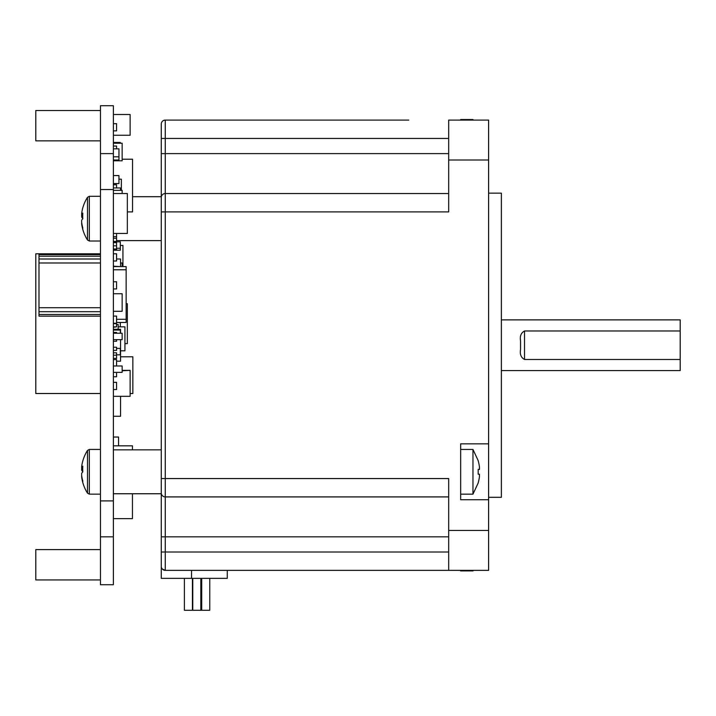 <?xml version="1.0" encoding="UTF-8"?>
<svg xmlns="http://www.w3.org/2000/svg" width="716" height="716" viewBox="0 0 716 716"><rect width="100%" height="100%" fill="white"/><g stroke="black" fill="none" stroke-linecap="round" stroke-linejoin="round"><path stroke-width="1.07" d="M113.37 493.745L161.27 493.745L161.27 124.083A3.992 3.992 0 0 1 165.262 120.091L253.079 120.091L165.262 120.091L165.262 138.457L448.681 138.457M460.657 494.165L472.963 494.165L472.963 449.46L460.657 449.46M460.657 476.731L460.657 443.848L488.598 443.848L488.598 499.732L460.657 499.732L460.657 476.731M501.37 370.575L680.2 370.575L680.2 359.486L524.524 359.486C521.069 357.597 519.735 354.339 520.532 349.703L520.532 340.744C519.735 336.117 521.069 332.859 524.524 330.971L680.2 330.971L680.2 319.882L501.37 319.882M488.598 497.316L501.37 497.316L501.37 193.141L488.598 193.141M460.657 570.366L460.657 570.912L472.963 570.912L472.963 570.366M472.963 120.091L472.963 119.545L460.657 119.545L460.657 120.091M161.512 567.743L162.246 568.987M162.281 569.032L165.262 570.366L448.681 570.366L448.681 530.449L488.598 530.449L488.598 499.732M161.27 493.745L161.27 578.349L227.276 578.349L227.276 570.366M448.681 552L165.262 552L165.262 570.366A3.992 3.992 0 0 1 161.27 566.374L161.27 548.563M201.706 578.349L201.706 610.283L200.829 610.283L200.829 578.349L200.829 610.283L184.379 610.283L184.379 578.349M192.765 578.349L192.765 610.283M192.443 578.349L192.443 610.283M209.77 578.349L209.77 610.283L201.706 610.283M408.755 120.091L253.079 120.091L408.755 120.091M448.681 193.535L165.262 193.535A3.992 3.992 0 0 0 161.27 197.526M161.27 552L165.262 552L165.262 496.913L448.681 496.913M448.681 530.449L448.681 478.548L165.262 478.548L165.262 496.913A3.992 3.992 0 0 1 161.27 492.921M488.598 443.848L488.598 160.008L448.681 160.008L448.681 211.9L165.262 211.9L165.262 138.457L161.27 138.457M448.681 160.008L448.681 120.091L488.598 120.091L488.598 160.008M488.598 530.449L488.598 570.366L448.681 570.366M680.2 330.971L680.2 359.486M478.181 482.853L478.181 482.853A39.845 39.845 0 0 0 479.452 476.605L479.452 474.207L478.181 474.207L478.181 469.419L479.452 469.419L478.181 469.419M478.181 460.782L478.181 460.782A39.845 39.845 0 0 1 479.452 467.02L479.452 469.419M479.452 474.207L478.181 474.207M100.464 314.494L38.995 314.494L38.995 316.087M100.464 500.905L113.37 500.905L113.37 584.73L100.464 584.73L100.464 105.717L113.37 105.717L113.37 189.543L100.464 189.543M100.464 140.846L35.8 140.846L35.8 110.515L100.464 110.515M100.464 262.996L38.995 262.996L38.995 307.701L100.464 307.701M100.464 253.813L35.8 253.813L35.8 393.523L100.464 393.523M100.464 579.942L35.8 579.942L35.8 549.602L100.464 549.602M113.37 500.905L113.37 189.543M38.995 307.701L38.995 311.693L100.464 311.693M38.995 262.996L38.995 256.212L100.464 256.212M100.464 259.004L38.995 259.004M38.995 256.212L38.995 254.61L100.464 254.61M122.15 370.378L130.133 370.378L122.15 370.772M130.133 370.772L130.133 396.324L113.37 396.324M113.37 135.261L130.133 135.261L130.133 114.506L113.37 114.506M122.15 159.212L132.532 159.212L132.532 211.9L127.341 211.9M113.37 193.535L127.341 193.535L127.341 233.461L113.37 233.461M126.141 303.709L127.341 303.709L127.341 343.626L124.942 343.626M113.37 359.593L116.565 359.593L116.565 365.983M113.37 382.353L116.565 382.353L116.565 389.531L113.37 389.531M120.556 190.349L120.556 187.95L113.37 187.95M116.565 187.95L116.565 184.755L113.37 184.755M113.37 249.025L116.565 249.025L116.565 245.83L113.37 245.83M113.37 142.448L120.315 142.448L120.315 143.245M116.565 348.423L120.315 348.423L120.315 354.805L116.565 354.805M113.37 358.403L116.565 358.403L116.565 355.208L113.37 355.208M113.37 350.419L116.565 350.419L116.565 347.224L113.37 347.224M116.565 339.635L116.565 341.237L113.37 341.237M113.37 326.863L116.565 326.863L113.37 327.266M116.565 319.282L126.141 319.282L126.141 269.78L113.37 269.78M113.37 266.585L126.141 266.585L126.141 269.78M126.141 319.282L126.141 322.477L116.565 322.477M113.37 365.983L122.15 365.983L122.15 372.374L113.37 372.374M113.37 333.253L122.15 333.253L122.15 339.635L113.37 339.635M113.37 293.73L122.15 293.73L122.15 311.299L113.37 311.299M113.37 253.813L116.565 253.813L116.565 261L113.37 261M116.565 326.863L116.565 323.668L113.37 323.668M120.315 266.585L113.37 266.191M113.37 330.058L120.315 330.058L120.315 333.253M116.565 248.228L120.315 248.228L120.315 250.224L113.37 250.224M120.556 396.324L120.556 416.282L113.37 416.282M113.37 143.245L122.15 143.245L122.15 160.805L113.37 160.805M116.565 249.025L116.565 249.821L113.37 249.821M116.565 245.83L116.565 242.635L113.37 242.635M118.158 326.863L124.942 326.863L124.942 350.813L120.556 350.813M120.556 266.585L120.556 259.004L116.565 259.004M132.451 493.745L132.451 518.626L113.37 518.626M132.451 449.836L132.451 445.817L113.37 445.817M120.556 356.801L132.845 356.801L132.845 393.523L130.133 393.523M120.315 245.436L122.946 245.436L122.946 266.585M118.954 179.17L121.353 179.17L121.353 190.349M113.37 437.037L118.561 437.037L118.561 445.817M113.37 123.68L116.565 123.68L116.565 130.867L113.37 130.867M113.37 238.249L116.565 238.249L116.565 241.444L113.37 241.444M116.565 355.208L116.565 352.809L113.37 352.809M116.565 238.249L116.565 236.647L113.37 236.647M116.565 236.647L116.565 233.461M113.37 316.087L116.565 316.087L116.565 323.274L113.37 323.274M113.37 281.755L116.565 281.755L116.565 288.942L113.37 288.942M120.556 339.635L120.556 361.195L116.565 361.195M120.556 333.253L120.556 329.262L113.37 329.262M116.565 324.473L118.158 324.473L118.158 329.262M116.565 372.374L116.565 376.759L113.37 376.759M116.565 333.253L116.565 332.457L113.37 332.457M116.565 148.83L116.565 146.037L113.37 146.037M120.315 248.228L120.315 241.838L113.37 241.838M120.315 326.863L120.315 322.477M122.15 266.585L122.15 262.996L120.556 262.996M113.37 190.349L122.15 190.349L122.15 193.535M38.995 314.494L38.995 311.693M113.37 175.572L118.954 175.572L118.954 183.556L113.37 183.556M113.37 148.83L118.954 148.83L118.954 156.813L113.37 156.813M118.954 156.813L118.954 160.008L113.37 160.008M100.464 241.015L89.321 241.015L87.495 240.012L87.495 197.312A39.917 39.917 0 0 0 82.796 207.855A39.147 9.174 27.3 0 1 82.796 207.855A39.147 9.174 27.3 0 1 82.805 207.819A39.81 38.422 180 0 0 81.669 213.538L81.669 214.63L82.725 214.657M81.669 222.694L81.669 223.786A39.81 38.422 0 0 0 82.805 229.505A39.147 9.174 152.7 0 1 82.796 229.469A39.147 9.174 152.7 0 1 82.707 228.78A39.147 9.174 152.7 0 1 82.805 227.957A39.81 38.422 180 0 1 81.669 222.237L81.669 220.331A39.81 10.418 0 0 1 82.805 218.783A39.147 33.813 62.3 0 1 82.805 213.082A39.81 10.418 180 0 0 81.669 214.63M81.731 214.63A39.81 38.422 0 0 0 81.669 215.086L81.669 216.993A39.81 10.418 180 0 0 82.788 218.523M81.669 215.086L82.716 215.167M82.716 216.966L81.669 216.993M100.464 494.147L89.321 494.147L87.495 493.145L87.495 450.436A39.917 39.917 0 0 0 82.796 460.979A39.147 9.174 27.3 0 1 82.805 460.952A39.81 38.422 180 0 0 81.669 466.662L81.669 467.763L82.725 467.781M81.669 475.818L81.669 476.919A39.81 38.422 0 0 0 82.805 482.629A39.147 9.174 152.7 0 1 82.796 482.602A39.147 9.174 152.7 0 1 82.707 481.904A39.147 9.174 152.7 0 1 82.805 481.08A39.81 38.422 180 0 1 81.669 475.37L81.669 473.464A39.81 10.418 0 0 1 82.805 471.916A39.147 33.813 62.3 0 1 82.805 466.205A39.81 10.418 180 0 0 81.669 467.763M81.731 467.763A39.81 38.422 0 0 0 81.669 468.21L81.669 470.117A39.81 10.418 180 0 0 82.788 471.656M81.669 468.21L82.716 468.3M82.716 470.099L81.669 470.117M191.539 578.349L191.539 570.366M161.27 153.618L448.681 153.618M161.27 478.548L165.262 478.548L165.262 211.9L161.27 211.9M161.27 536.83L448.681 536.83M524.524 330.971L524.524 359.486M100.464 153.618L113.37 153.618M113.37 536.83L100.464 536.83M89.321 241.015L89.321 196.309L87.495 197.312M89.321 494.147L89.321 449.433L87.495 450.436M113.37 449.836L161.27 449.836M132.532 196.703L161.27 196.703M472.963 119.545L473.33 120.091M472.963 570.912L473.33 570.366M472.963 494.165L478.243 482.888M472.963 449.46L478.243 460.746M116.565 240.621L161.27 240.621M100.464 316.15L38.995 316.15M82.796 229.469A39.917 39.917 0 0 0 87.495 240.012M100.464 196.309L89.321 196.309M82.796 482.602A39.917 39.917 0 0 0 87.495 493.145M100.464 449.433L89.321 449.433"/></g></svg>
